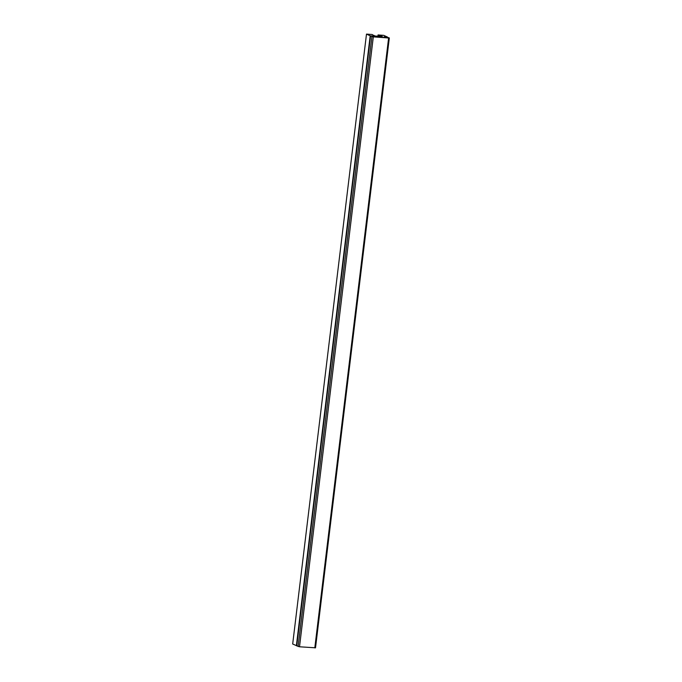 <?xml version="1.0" encoding="UTF-8"?>
<svg xmlns="http://www.w3.org/2000/svg" width="682" height="682" viewBox="0 0 682 682"><rect width="100%" height="100%" fill="white"/><g stroke="black" fill="none" stroke-linecap="round" stroke-linejoin="round"><path stroke-width="1.02" d="M388.263 37.715L384.043 36.828L387.504 37.075L383.813 35.362L378.033 34.944L380.087 36.402L376.916 36.172L374.23 35.882L372.261 34.518L366.49 34.1L370.19 35.814L373.651 36.069L371.281 36.035L372.781 36.623L388.246 37.851M378.033 34.944L377.879 36.24M379.942 35.822L381.093 35.907L381.033 36.376M381.093 35.907L382.312 36.47L379.84 36.385M374.162 35.404L374.111 35.831M366.49 34.1L292.68 644.013L296.696 645.752M370.19 35.814L296.38 645.735M296.764 645.803L299.509 646.783L315.442 647.806M388.612 37.987L373.31 36.871L370.497 35.933L373.651 36.069L371.264 36.027L373.045 36.743L388.348 37.86L384.043 36.828L386.498 37.007L389.32 37.945L388.612 37.987L314.803 647.9M370.556 35.984L296.755 645.905M371.929 36.623L298.128 646.536M373.31 36.871L299.509 646.783M370.497 35.933L296.687 645.845M389.32 37.945L315.51 647.857"/></g></svg>

